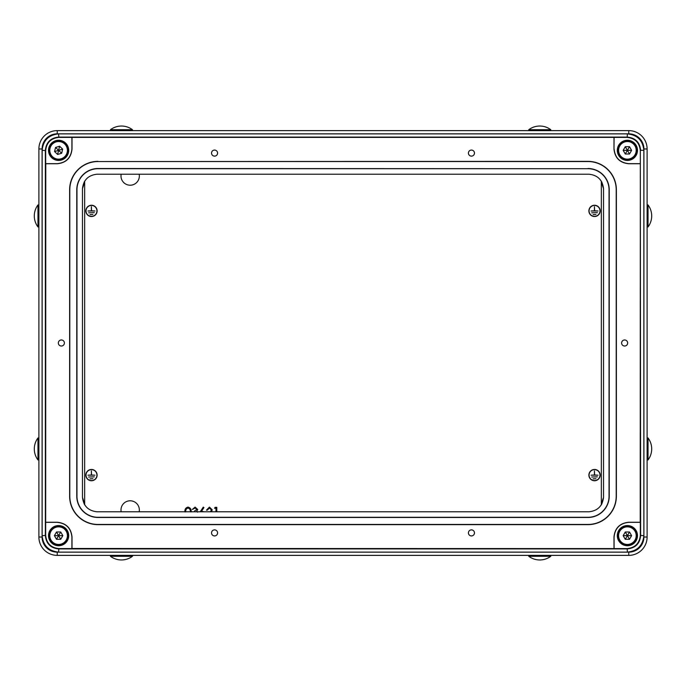 <?xml version="1.0" encoding="UTF-8"?>
<svg xmlns="http://www.w3.org/2000/svg" width="686" height="686" viewBox="0 0 686 686"><rect width="100%" height="100%" fill="white"/><g stroke="black" fill="none" stroke-linecap="round" stroke-linejoin="round"><path stroke-width="1.03" d="M139.155 511.799A9.175 9.175 0 0 0 130.169 500.789A9.175 9.175 0 0 0 121.182 511.799M121.182 174.201A9.175 9.175 0 0 0 130.169 185.211A9.175 9.175 0 0 0 139.155 174.201M91.478 480.749A5.642 5.642 0 0 0 97.12 475.106A5.642 5.642 0 0 0 91.478 469.464A5.642 5.642 0 0 0 85.836 475.106A5.642 5.642 0 0 0 91.478 480.749M91.478 469.644A5.462 5.462 0 0 0 86.016 475.106A5.462 5.462 0 0 0 91.478 480.56A5.462 5.462 0 0 0 96.932 475.106A5.462 5.462 0 0 0 91.478 469.644M594.522 480.749A5.642 5.642 0 0 0 600.164 475.106A5.642 5.642 0 0 0 594.522 469.464A5.642 5.642 0 0 0 588.88 475.106A5.642 5.642 0 0 0 594.522 480.749M594.522 469.644A5.462 5.462 0 0 0 589.068 475.106A5.462 5.462 0 0 0 594.522 480.56A5.462 5.462 0 0 0 599.984 475.106A5.462 5.462 0 0 0 594.522 469.644M594.522 216.536A5.642 5.642 0 0 0 600.164 210.894A5.642 5.642 0 0 0 594.522 205.251A5.642 5.642 0 0 0 588.88 210.894A5.642 5.642 0 0 0 594.522 216.536M594.522 205.44A5.462 5.462 0 0 0 589.068 210.894A5.462 5.462 0 0 0 594.522 216.356A5.462 5.462 0 0 0 599.984 210.894A5.462 5.462 0 0 0 594.522 205.44M91.478 216.536A5.642 5.642 0 0 0 97.12 210.894A5.642 5.642 0 0 0 91.478 205.251A5.642 5.642 0 0 0 85.836 210.894A5.642 5.642 0 0 0 91.478 216.536M91.478 205.44A5.462 5.462 0 0 0 86.016 210.894A5.462 5.462 0 0 0 91.478 216.356A5.462 5.462 0 0 0 96.932 210.894A5.462 5.462 0 0 0 91.478 205.44M184.928 511.928C184.654 509.321 185.683 507.717 187.998 507.1C190.339 507.7 191.394 509.312 191.162 511.928M190.339 511.928C190.545 509.904 189.773 508.609 188.024 508.043C186.258 508.6 185.494 509.895 185.752 511.928M194.575 511.799L194.575 510.984L196.925 509.484L195.081 508.043L192.337 509.458L195.073 507.1L197.748 509.484L196.676 511.37L197.671 512.159M200.218 511.799L203.279 507.1L203.914 507.606L201.487 511.31L204.136 511.799M210.499 511.799L211.391 509.904L209.401 508.043L207.275 510.161L206.452 510.161L209.444 507.1L212.214 509.827L211.494 511.799M215.979 511.799L215.979 508.283L214.564 508.283L215.104 507.34L216.802 507.34L216.802 511.799M91.384 206.675L91.572 210.808L94.96 210.988L87.988 210.988L91.384 210.808L91.384 206.675M94.316 212.643L88.631 212.823L94.316 212.643M92.91 214.478L90.046 214.658L92.91 214.478M594.428 206.675L594.616 210.808L598.012 210.988L591.04 210.988L594.428 210.808L594.428 206.675M597.369 212.643L591.684 212.823L597.369 212.643M595.954 214.478L593.09 214.658L595.954 214.478M594.428 470.888L594.616 475.012L598.012 475.192L591.04 475.192L594.428 475.012L594.428 470.888M597.369 476.847L591.684 477.027L597.369 476.847M595.954 478.682L593.09 478.862L595.954 478.682M91.384 470.888L91.572 475.012L94.96 475.192L87.988 475.192L91.384 475.012L91.384 470.888M94.316 476.847L88.631 477.027L94.316 476.847M92.91 478.682L90.046 478.862L92.91 478.682M214.564 150.071A3.027 3.027 0 0 0 211.537 153.098A3.027 3.027 0 0 0 214.564 156.125A3.027 3.027 0 0 0 217.591 153.098A3.027 3.027 0 0 0 214.564 150.071M471.436 150.071A3.027 3.027 0 0 0 468.409 153.098A3.027 3.027 0 0 0 471.436 156.125A3.027 3.027 0 0 0 474.463 153.098A3.027 3.027 0 0 0 471.436 150.071M61.363 339.973A3.027 3.027 0 0 0 58.336 343A3.027 3.027 0 0 0 61.363 346.027A3.027 3.027 0 0 0 64.39 343A3.027 3.027 0 0 0 61.363 339.973M214.564 529.875A3.027 3.027 0 0 0 211.537 532.902A3.027 3.027 0 0 0 214.564 535.929A3.027 3.027 0 0 0 217.591 532.902A3.027 3.027 0 0 0 214.564 529.875M471.436 529.875A3.027 3.027 0 0 0 468.409 532.902A3.027 3.027 0 0 0 471.436 535.929A3.027 3.027 0 0 0 474.463 532.902A3.027 3.027 0 0 0 471.436 529.875M624.637 339.973A3.027 3.027 0 0 0 621.61 343A3.027 3.027 0 0 0 624.637 346.027A3.027 3.027 0 0 0 627.664 343A3.027 3.027 0 0 0 624.637 339.973M627.39 525.562A10.093 10.093 0 0 0 617.297 535.655A10.093 10.093 0 0 0 627.39 545.739A10.093 10.093 0 0 0 637.483 535.655A10.093 10.093 0 0 0 627.39 525.562M627.39 140.261A10.093 10.093 0 0 0 617.297 150.345A10.093 10.093 0 0 0 627.39 160.438A10.093 10.093 0 0 0 637.483 150.345A10.093 10.093 0 0 0 627.39 140.261M58.61 140.261A10.093 10.093 0 0 0 48.517 150.345A10.093 10.093 0 0 0 58.61 160.438A10.093 10.093 0 0 0 68.703 150.345A10.093 10.093 0 0 0 58.61 140.261M58.61 525.562A10.093 10.093 0 0 0 48.517 535.655A10.093 10.093 0 0 0 58.61 545.739A10.093 10.093 0 0 0 68.703 535.655A10.093 10.093 0 0 0 58.61 525.562M97.138 511.799L588.862 511.799C597.712 510.864 602.608 505.976 603.534 497.118L603.534 188.882C602.608 180.024 597.712 175.136 588.862 174.201L97.138 174.201C88.288 175.136 83.392 180.024 82.466 188.882L82.466 497.118C83.392 505.976 88.288 510.864 97.138 511.799M587.945 168.696L98.055 168.696A21.103 21.103 0 0 0 76.961 189.799L76.961 496.201A21.103 21.103 0 0 0 98.055 517.304L587.945 517.304A21.103 21.103 0 0 0 609.039 496.201L609.039 189.799A21.103 21.103 0 0 0 587.945 168.696L98.055 168.516A21.283 21.283 0 0 0 76.772 189.799L76.772 496.201A21.283 21.283 0 0 0 98.055 517.484L587.945 517.484A21.283 21.283 0 0 0 609.228 496.201L609.228 189.799A21.283 21.283 0 0 0 587.945 168.516M603.534 497.496A24.31 24.31 0 0 0 601.862 503.927M601.862 182.073A24.31 24.31 0 0 0 603.534 188.504M82.466 188.504A24.31 24.31 0 0 0 84.138 182.073M84.138 503.927A24.31 24.31 0 0 0 82.466 497.496M71.91 137.406L58.876 137.406C50.91 138.246 46.511 142.654 45.67 150.62L45.67 163.654L57.238 163.654C66.088 162.719 70.984 157.823 71.91 148.973L72.013 149.076C71.078 157.926 66.19 162.822 57.341 163.748L45.773 163.748L45.67 535.38C46.511 543.346 50.91 547.754 58.876 548.594L71.91 548.594L71.91 537.027C70.984 528.177 66.088 523.281 57.238 522.346L57.341 522.252C66.19 523.178 71.078 528.074 72.013 536.924L72.013 548.491L627.124 548.594C635.09 547.754 639.489 543.346 640.33 535.38L640.33 522.346L628.762 522.346C619.912 523.281 615.016 528.177 614.09 537.027L613.987 536.924C614.922 528.074 619.81 523.178 628.659 522.252L640.227 522.252L640.33 150.62C639.489 142.654 635.09 138.246 627.124 137.406L71.91 137.406L71.91 148.973M45.67 522.346L57.238 522.346M614.09 548.594L614.09 537.027M643.905 148.973L647.112 148.973L647.112 537.027A18.351 18.351 0 0 1 628.762 555.377L57.238 555.377A18.351 18.351 0 0 1 38.888 537.027L38.888 148.973A18.351 18.351 0 0 1 57.238 130.623L628.762 130.623A18.351 18.351 0 0 1 647.112 148.973A18.351 18.351 0 0 0 628.762 130.623L628.762 133.839L57.238 133.839A15.135 15.135 0 0 0 42.095 148.973L42.095 537.027A15.135 15.135 0 0 0 57.238 552.161L628.762 552.161A15.135 15.135 0 0 0 643.905 537.027L643.905 148.973A15.135 15.135 0 0 0 628.762 133.839M640.227 163.748L628.659 163.748C619.81 162.822 614.922 157.926 613.987 149.076L614.09 137.406M614.09 148.973C615.016 157.823 619.912 162.719 628.762 163.654L628.659 163.748M640.33 163.654L628.762 163.654M613.987 149.076L613.987 137.509M613.987 548.491L613.987 536.924M45.773 522.252L57.341 522.252M72.013 137.509L72.013 149.076M98.055 161.356A28.435 28.435 0 0 0 69.62 189.799L69.62 496.201A28.435 28.435 0 0 0 98.055 524.644L587.945 524.644A28.435 28.435 0 0 0 616.38 496.201L616.38 189.799A28.435 28.435 0 0 0 587.945 161.356L98.055 161.544A28.255 28.255 0 0 0 69.801 189.799L69.801 496.201A28.255 28.255 0 0 0 98.055 524.456L587.945 524.456A28.255 28.255 0 0 0 616.2 496.201L616.2 189.799A28.255 28.255 0 0 0 587.945 161.544L98.055 161.544M643.854 150.303L643.854 535.697C642.808 545.593 637.337 551.072 627.433 552.11L58.567 552.11C48.663 551.072 43.192 545.593 42.146 535.697L42.146 150.303C43.192 140.407 48.663 134.928 58.567 133.89L627.433 133.89C637.337 134.928 642.808 140.407 643.854 150.303L640.638 150.303C639.806 142.336 635.399 137.937 627.433 137.097L58.567 137.097C50.601 137.937 46.194 142.336 45.362 150.303L45.362 535.697C46.194 543.664 50.601 548.063 58.567 548.903L627.433 548.903C635.399 548.063 639.806 543.664 640.638 535.697L640.33 150.62M58.61 526.479A9.175 9.175 0 0 1 67.785 535.655A9.175 9.175 0 0 1 58.61 544.821A9.175 9.175 0 0 1 49.435 535.655A9.175 9.175 0 0 1 58.61 526.479A9.175 9.175 0 0 0 49.435 535.655A9.175 9.175 0 0 0 58.61 544.821M62.829 535.655L60.72 531.993L56.501 531.993L54.391 535.655L56.501 539.307L60.72 539.307L62.829 535.655L58.61 535.655L60.72 539.307M54.391 535.655L58.61 535.655L56.501 539.307M60.72 531.993L58.61 535.655L56.501 531.993M67.528 152.515A9.175 9.175 0 0 1 56.441 159.263A9.175 9.175 0 0 1 49.701 148.185A9.175 9.175 0 0 1 60.78 141.436A9.175 9.175 0 0 1 67.528 152.515A9.175 9.175 0 0 0 60.78 141.436A9.175 9.175 0 0 0 49.701 148.185M57.615 154.453L61.663 153.261L62.658 149.162L59.605 146.247L55.557 147.439L54.563 151.537L57.615 154.453L58.61 150.345L54.563 151.537M59.605 146.247L58.61 150.345L55.557 147.439M61.663 153.261L58.61 150.345L62.658 149.162M627.39 526.479A9.175 9.175 0 0 1 636.565 535.655A9.175 9.175 0 0 1 627.39 544.821A9.175 9.175 0 0 1 618.215 535.655A9.175 9.175 0 0 1 627.39 526.479A9.175 9.175 0 0 0 618.215 535.655A9.175 9.175 0 0 0 627.39 544.821M631.609 535.655L629.499 531.993L625.28 531.993L623.171 535.655L625.28 539.307L629.499 539.307L631.609 535.655L627.39 535.655L629.499 539.307M623.171 535.655L627.39 535.655L625.28 539.307M629.499 531.993L627.39 535.655L625.28 531.993M627.39 141.179A9.175 9.175 0 0 1 636.565 150.345A9.175 9.175 0 0 1 627.39 159.521A9.175 9.175 0 0 1 618.215 150.345A9.175 9.175 0 0 1 627.39 141.179A9.175 9.175 0 0 0 618.215 150.345A9.175 9.175 0 0 0 627.39 159.521M631.609 150.345L629.499 146.693L625.28 146.693L623.171 150.345L625.28 154.007L629.499 154.007L631.609 150.345L627.39 150.345L629.499 154.007M623.171 150.345L627.39 150.345L625.28 154.007M629.499 146.693L627.39 150.345L625.28 146.693M550.789 556.295A18.351 18.351 0 0 1 528.769 556.295L550.789 556.295L550.789 555.377M110.446 555.377L110.446 556.295L132.458 556.295L132.458 555.377M648.03 437.951A18.351 18.351 0 0 1 648.03 459.963L648.03 437.951L647.112 437.951M647.112 226.955L648.03 226.955L648.03 204.934L647.112 204.934M528.769 129.705A18.351 18.351 0 0 1 550.789 129.705L528.769 129.705L528.769 130.623M110.446 129.705A18.351 18.351 0 0 1 132.458 129.705L110.446 129.705L110.446 130.623M38.888 204.934L37.97 204.934L37.97 226.955L38.888 226.955M38.888 437.951L37.97 437.951L37.97 459.963L38.888 459.963M84.661 181.147L84.661 504.853M601.339 504.853L601.339 181.147M42.095 148.973L38.888 148.973A18.351 18.351 0 0 1 57.238 130.623L57.238 133.839M643.905 537.027L647.112 537.027A18.351 18.351 0 0 1 628.762 555.377L628.762 552.161M57.238 552.161L57.238 555.377A18.351 18.351 0 0 1 38.888 537.027L42.095 537.027M45.67 150.62L42.146 150.303M42.146 535.697L45.67 535.38M627.124 137.406L627.433 133.89M58.567 133.89L58.876 137.406M640.33 535.38L643.854 535.697M58.876 548.594L58.567 552.11M627.433 552.11L627.124 548.594M58.61 544.461A8.807 8.807 0 0 0 67.417 535.655A8.807 8.807 0 0 0 58.61 526.848A8.807 8.807 0 0 0 49.804 535.655A8.807 8.807 0 0 0 58.61 544.461M50.052 148.27A8.807 8.807 0 0 0 56.526 158.903A8.807 8.807 0 0 0 67.168 152.429A8.807 8.807 0 0 0 60.694 141.788A8.807 8.807 0 0 0 50.052 148.27M627.39 544.461A8.807 8.807 0 0 0 636.196 535.655A8.807 8.807 0 0 0 627.39 526.848A8.807 8.807 0 0 0 618.583 535.655A8.807 8.807 0 0 0 627.39 544.461M627.39 159.152A8.807 8.807 0 0 0 636.196 150.345A8.807 8.807 0 0 0 627.39 141.539A8.807 8.807 0 0 0 618.583 150.345A8.807 8.807 0 0 0 627.39 159.152M528.769 556.295L528.769 555.377M110.446 556.295A18.351 18.351 0 0 0 132.458 556.295M648.03 459.963L647.112 459.963M648.03 226.955A18.351 18.351 0 0 0 648.03 204.934M550.789 129.705L550.789 130.623M132.458 129.705L132.458 130.623M37.97 204.934A18.351 18.351 0 0 0 37.97 226.955M37.97 437.951A18.351 18.351 0 0 0 37.97 459.963"/></g></svg>
